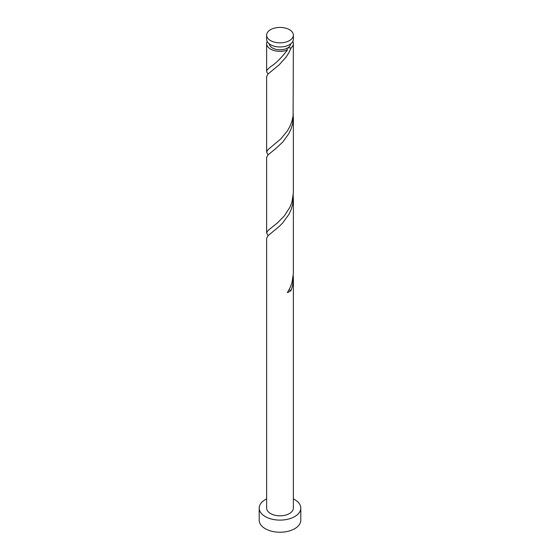 <?xml version="1.0" encoding="UTF-8"?>
<svg xmlns="http://www.w3.org/2000/svg" width="560" height="560" viewBox="0 0 560 560"><rect width="100%" height="100%" fill="white"/><g stroke="black" fill="none" stroke-linecap="round" stroke-linejoin="round"><path stroke-width="0.84" d="M270.55 40.586A13.37 7.721 0 0 0 285.117 42.259A13.37 7.721 0 0 0 293.37 35.133A13.37 7.721 0 0 0 289.45 29.673A13.37 7.721 0 0 0 274.883 28A13.37 7.721 0 0 0 266.63 35.133A13.37 7.721 0 0 0 270.55 40.586M293.37 35.133L293.37 39.249A13.37 7.721 180 0 1 285.117 46.382A13.37 7.721 180 0 1 270.55 44.709A13.37 7.721 180 0 1 266.63 39.249L266.63 35.133M290.682 43.89A10.696 6.174 180 0 1 287.56 47.985A10.696 6.174 180 0 1 272.44 47.985A10.696 6.174 180 0 1 269.318 43.89M266.63 498.904A20.797 12.005 0 0 0 259.203 508.095A20.797 12.005 0 0 0 265.293 516.586A20.797 12.005 0 0 0 287.959 519.19A20.797 12.005 0 0 0 300.797 508.095A20.797 12.005 0 0 0 294.707 499.611A20.797 12.005 0 0 0 293.37 498.904M259.203 508.095L259.203 520.226A20.797 12.005 0 0 0 265.293 528.717A20.797 12.005 0 0 0 287.959 531.314A20.797 12.005 0 0 0 300.797 520.226L300.797 508.095M288.876 290.115A2.674 1.547 180 0 1 291.144 290.43L292.677 285.25L293.37 278.642L293.37 508.095A13.37 7.721 0 0 1 285.117 515.228A13.37 7.721 0 0 1 270.55 513.555A13.37 7.721 0 0 1 266.63 508.095L266.63 238.217L268.037 235.704L279.181 226.492L282.66 222.985L288.855 214.466L291.144 209.58L292.677 204.4L293.265 195.209M293.37 278.642L293.265 276.059M291.144 290.43A13.37 7.721 180 0 1 287.385 292.6L290.017 287.91L291.963 282.87L293.37 273.476L293.37 197.792M292.824 41.433A13.37 7.721 180 0 1 293.37 43.617L293.097 115.899L291.963 121.17L290.017 126.21L287.385 130.9L280.819 138.908L268.856 148.939L267.323 150.5L266.63 152.208L266.63 76.517L268.037 74.011L279.181 64.799L285.957 57.26L288.855 52.766L291.144 47.88L287.56 47.985L286.888 48.636L287.385 50.05A13.37 7.721 180 0 1 270.55 49.077A13.37 7.721 180 0 1 266.63 43.617A13.37 7.721 180 0 1 267.176 41.433M287.385 50.05C281.372 57.904 275.758 63.455 270.55 66.71L267.323 69.65L266.658 71.043L266.903 72.401L268.107 73.934M270.963 66.381L270.55 66.71M293.37 43.617A13.37 7.721 180 0 1 291.144 47.88M293.37 116.942L293.37 192.633L291.963 202.02L290.017 207.06L284.249 216.006L277.34 222.985L268.856 229.789L267.323 231.35L266.63 233.058L266.63 157.367L268.037 154.861L275.751 148.631L282.66 142.135L288.855 133.616L291.144 128.73L292.677 123.55L293.265 114.359M266.63 152.208L268.107 154.784M266.63 233.058L268.107 235.634M266.63 43.617L266.63 71.358"/></g></svg>

